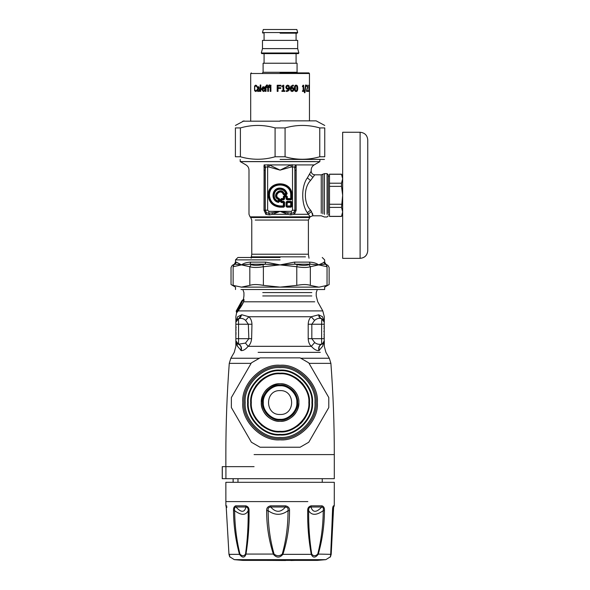 <?xml version="1.0" encoding="UTF-8"?>
<svg xmlns="http://www.w3.org/2000/svg" width="590" height="590" viewBox="0 0 590 590"><rect width="100%" height="100%" fill="white"/><g stroke="black" fill="none" stroke-linecap="round" stroke-linejoin="round"><path stroke-width="0.89" d="M323.954 334.523L324.301 335.172L323.954 334.523M323.954 331.167L323.954 331.75M323.954 328.394L324.301 327.752L323.954 328.394M236.207 327.339L235.86 326.594L236.207 327.339M241.996 302.183L241.745 301.778C241.465 303.444 237.844 309.381 237.025 310.193L237.291 309.853M236.45 310.613L241.627 301.335L239.326 306.815L236.45 310.613L237.475 309.595M323.954 336.897L324.301 337.635M323.954 326.58L324.301 326.963M324.227 321.454L324.183 342.414M322.516 316.742L318.696 314.809L320.075 317.826L323.74 320.252L322.516 316.742C324.884 316.742 324.884 316.742 322.516 316.742L324.301 322.184L321.616 318.696L319.065 316.904L318.696 314.809L311.203 316.742C309.367 318.46 308.364 320.953 308.194 324.227L308.194 338.69C308.378 342.067 309.425 344.612 311.336 346.33C314.035 349.376 316.579 350.799 318.954 350.6L322.59 346.33L323.836 342.502M324.198 341.595L324.294 340.895M323.534 342.952L322.59 346.33C324.861 346.33 324.861 346.33 322.59 346.33L324.301 340.732L323.534 342.952L322.339 343.948M300.937 358.241L329.316 358.241L325.916 352.355L324.301 346.33L324.301 340.732L322.324 343.955M321.838 344.162L321.616 344.206C318.88 344.619 316.579 344.066 314.699 342.539L311.83 338.69L321.616 338.69L321.616 344.206C319.072 345.386 318.18 347.517 318.954 350.6M324.124 341.846L324.271 341.204M236.118 320.842L235.86 322.184L241.775 314.743L237.645 316.742L235.86 322.162L235.86 340.732L237.571 346.33L236.627 342.952L238.544 344.206L245.469 343.078L248.84 338.69L248.331 324.227L245.602 320.392C243.559 318.548 241.317 317.951 238.891 318.6L236.701 319.869L236.14 320.798M235.941 342.104L235.86 340.732L236.627 342.952L235.86 340.732L238.331 344.162M238.168 344.103L237.379 343.682M236.627 342.952L237.571 346.33C235.299 346.33 235.299 346.33 237.571 346.33L237.32 345.991M236.892 345.298L236.199 343.55M241.804 302.464L241.354 302.11L241.782 302.176L241.627 301.335M236.819 309.927L241.199 302.021M236.848 310.436L237.202 311.07L240.167 306.062L242.276 301.173L242.276 300.642L241.819 300.863L236.184 311.1L236.619 312.545L235.86 316.742L235.875 321.911M237.571 346.33L241.207 350.593C243.434 350.696 245.735 349.273 248.102 346.33L311.336 346.33L314.699 342.539M319.345 350.46C318.475 347.451 319.293 345.356 321.816 344.169M236.752 311.911L238.124 310.539C238.677 309.957 241.465 306.653 243.633 301.837L243.913 300.089L242.084 301.49L243.338 299.543M236.583 311.1L236.723 312.007L237.541 311.232L237.659 311.645L238.124 310.539M235.934 321.454L236.833 319.721M237.814 318.976L238.544 318.696L238.544 344.206C241.089 345.386 241.981 347.517 241.207 350.593M240.816 350.453C241.686 347.444 240.868 345.349 238.345 344.169M245.602 320.392L248.869 316.742C250.743 318.423 251.775 320.923 251.967 324.227L251.62 338.69C251.244 342.178 250.072 344.722 248.102 346.33L245.469 343.078M236.435 311.1L237.062 310.436L237.209 311.055M241.826 301.335L241.981 302.176M241.812 301.652L241.959 302.39L241.812 301.652M322.863 319.301L323.394 319.795M324.294 322.066L324.043 320.842M321.27 318.6C318.829 317.944 316.594 318.563 314.566 320.451L311.83 324.227L311.83 338.69L308.194 338.69M238.891 318.6L241.775 314.743L248.869 316.742L311.203 316.742L314.566 320.451M235.86 322.133L235.889 321.749M236.693 319.876L237.645 316.742C235.277 316.742 235.277 316.742 237.645 316.742M237.298 319.301L238.544 318.696M236.878 312.014L236.863 312.545L237.659 311.645M251.62 338.69L235.86 338.69M237.062 310.436L237.379 310.023L238.094 311.078M237.379 310.023L239.99 306.055L242.084 301.49M239.429 305.214L239.134 305.775M241.258 315.916L240.078 317.833M241.59 301.32L242.276 301.173M324.301 322.184L324.301 316.742L322.789 310.901L238.227 310.901L243.633 301.837M262.026 301.792L314.721 301.792L243.736 301.792L244.046 299.912L242.114 301.394M244.046 299.912L243.486 299.307M244.039 299.816L243.766 299.285M332.649 509.266L334.279 505.822L334.301 482.31L225.859 482.31L225.881 505.822L226.567 507.636M285.471 505.822L285.442 507.002C287.632 507.26 288.488 508.484 288.023 510.682C288.097 525.52 286.172 539.983 282.271 554.069L282.905 554.342C279.778 558.015 276.622 558.015 273.428 554.342C268.856 540.197 266.599 525.661 266.665 510.726C266.429 508.108 267.757 506.471 270.655 505.822L285.471 505.822C288.407 506.471 289.756 508.108 289.52 510.726C289.602 525.646 287.396 540.189 282.905 554.342L311.262 554.342C308.666 540.197 307.464 525.661 307.678 510.726C307.53 508.108 308.688 506.471 311.151 505.822L310.967 507.002C312.781 512.74 316.38 512.74 321.779 507.002C323.217 507.26 323.704 508.484 323.231 510.682C323.136 525.52 321.307 539.983 317.745 554.069C315.444 556.267 313.43 556.267 311.719 554.069C309.499 539.998 308.481 525.535 308.666 510.682C308.445 508.484 309.212 507.26 310.967 507.002L321.779 507.002L322.029 505.822C323.836 506.471 324.648 508.108 324.441 510.726C324.345 525.646 322.265 540.189 318.217 554.342C315.252 558.015 312.929 558.015 311.262 554.342L311.719 554.069M317.745 554.069L330.835 554.342C329.994 558.015 330.112 558.015 331.189 554.342C330.112 558.015 329.994 558.015 330.835 554.342L332.517 510.726C332.546 508.108 332.863 506.471 333.453 505.822L332.812 507.747M226.708 505.822L226.147 505.822L228.972 554.342L239.488 554.342C235.624 540.197 233.633 525.661 233.515 510.726C233.323 508.108 234.046 506.471 235.676 505.822L235.941 507.002C241.214 512.74 244.555 512.74 245.964 507.002C247.623 507.26 248.353 508.484 248.161 510.682C248.353 525.52 247.476 539.983 245.514 554.069C243.972 556.267 242.106 556.267 239.924 554.069C236.524 539.998 234.768 525.535 234.65 510.682C234.201 508.484 234.628 507.26 235.941 507.002L245.964 507.002L245.757 505.822C248.102 506.471 249.201 508.108 249.069 510.726C249.282 525.646 248.243 540.189 245.934 554.342C244.489 558.015 242.335 558.015 239.488 554.342L239.924 554.069M228.972 554.342L228.972 554.342C230.041 558.015 230.166 558.015 229.326 554.342M226.147 505.822L228.964 554.283L229.724 556.776L234.304 559.652L325.857 559.652L330.43 556.783L331.197 554.283L333.593 507.636M307.678 510.726L308.666 510.682C311.564 515.513 316.417 515.513 323.231 510.682L324.441 510.726M330.629 555.633L332.598 510.711L332.959 507.12L333.689 507.002M333.475 507.828L331.152 554.069C330.621 556.267 330.518 556.267 330.85 554.069M245.514 554.069L274.062 554.069C270.087 539.998 268.126 525.535 268.17 510.682C267.69 508.484 268.538 507.26 270.707 507.002C275.714 512.74 280.626 512.74 285.442 507.002L270.707 507.002L270.655 505.822M266.665 510.726L268.17 510.682C274.896 515.513 281.511 515.513 288.023 510.682L289.52 510.726M233.515 510.726L234.65 510.682C241.266 515.513 245.772 515.513 248.161 510.682L249.069 510.726M227.025 507.002L226.479 507.017M325.857 559.652L317.427 560.382L242.726 560.382L234.304 559.652M282.271 554.069C279.549 556.267 276.813 556.267 274.062 554.069M332.583 511.56L333.166 510.682M285.634 560.5L264.77 560.382M237.977 482.31L237.977 478.689M233.153 482.31L233.153 478.689M225.918 478.689L334.301 478.689L222.297 478.689L222.297 466.646L225.918 466.646L225.918 478.689M280.08 120.862L316.151 120.862L280.08 120.862M240.395 156.77L235.403 156.77C235.403 160.089 235.403 160.089 235.403 156.77L235.403 127.927C235.403 124.608 235.403 124.608 235.403 127.927L240.395 127.927L240.395 156.77C251.959 160.089 263.524 160.089 275.088 156.77L285.073 156.77C296.637 160.089 308.201 160.089 319.765 156.77L324.758 156.77C324.758 160.089 324.758 160.089 324.758 156.77L324.758 127.927L319.765 127.927C308.201 124.608 296.637 124.608 285.073 127.927L275.088 127.927C263.524 124.608 251.959 124.608 240.395 127.927M324.758 127.927C324.758 124.608 324.758 124.608 324.758 127.927M280.08 159.418L324.456 159.418L280.08 159.418M319.765 156.77L319.765 127.927M285.073 127.927L285.073 156.77M275.088 156.77L275.088 127.927M328.792 397.549L328.792 407.543L308.762 442.235L300.111 447.227L260.05 447.227L251.399 442.235L231.369 407.543L231.369 397.549L251.399 362.857L260.05 357.865L300.111 357.865L308.762 362.857L328.792 397.549L308.762 362.857M247.638 402.542C246.192 386.494 264.032 368.654 280.08 370.107C296.128 368.654 313.969 386.494 312.523 402.542C313.969 418.598 296.128 436.438 280.08 434.985C264.032 436.438 246.192 418.598 247.638 402.542M308.762 442.235L328.792 407.543M231.369 407.543L251.399 442.235M251.399 362.857L231.369 397.549M240.956 287.124L319.205 287.124L327.037 285.376C329.81 284.262 329.81 284.262 327.037 285.376L327.044 266.739M327.037 266.732C329.817 267.72 329.817 267.72 327.037 266.732L326.137 264.644L327.037 266.732L318.689 264.895L310.163 264.202L309.005 264.644L310.34 266.732C307.206 267.72 302.685 267.72 296.777 266.732L297.22 264.644L294.926 264.202L280.08 264.895L294.535 262.115L309.374 262.115C313.297 262.284 316.402 263.206 318.689 264.895L324.662 262.115L325.864 264.202L327.929 265.389L329.132 267.477L329.132 284.535L324.662 287.124L324.662 289.528L240.956 289.528M326.137 264.644C328.512 265.633 328.512 265.633 326.137 264.644L325.009 264.202L318.689 264.895L310.34 266.732L310.34 285.376C307.206 284.262 302.685 284.262 296.777 285.376L296.777 266.732L280.08 264.895L265.235 264.202L262.941 264.644L263.383 266.732C257.476 267.72 252.948 267.72 249.821 266.732L251.156 264.644L249.998 264.202L241.472 264.895L235.152 264.202L234.024 264.644L233.124 266.732C230.343 267.72 230.343 267.72 233.124 266.732L233.124 285.376C230.351 284.262 230.351 284.262 233.124 285.376L241.472 287.124L249.821 285.376L249.821 266.732L241.472 264.895C243.758 263.206 246.863 262.284 250.787 262.115L265.625 262.115L280.08 264.895L263.383 266.732L263.383 285.376C257.476 284.262 252.955 284.262 249.821 285.376M263.383 285.376L280.08 287.124L296.777 285.376M310.34 285.376L318.689 287.124M235.152 264.202C234.016 264.202 234.016 264.202 235.152 264.202L236.332 262.115L241.472 264.895L233.124 266.732M294.535 262.115L294.926 264.202L310.163 264.202L309.374 262.115M325.009 264.202C326.145 264.202 326.145 264.202 325.009 264.202L323.829 262.115M250.787 262.115L249.998 264.202L265.235 264.202L265.625 262.115M236.332 262.115L235.499 262.115L235.499 259.888L237.91 257.483L280.08 257.483M342.657 132.263L342.657 258.354L342.657 132.263L360.099 132.263C364.745 132.721 367.297 135.272 367.754 139.918L367.754 250.698C367.268 255.315 364.716 257.867 360.099 258.354L360.099 258.354C364.745 257.896 367.297 255.345 367.754 250.698L367.754 250.698M305.458 256.849C310.134 256.849 310.134 256.849 305.458 256.849L251.163 256.849L305.458 256.849M328.276 215.793L327.067 216.995L324.441 216.995L321.255 215.793L312.663 215.793L310.104 216.855L307.361 212.739C301.188 204.369 301.188 186.256 307.361 177.878L311.166 171.211L311.166 170.127C311.24 167.855 312.243 166.115 314.175 164.912L296.069 164.912L294.572 167L291.231 167L280.08 170.127L269.313 164.912L268.929 167L265.589 167L265.124 170.127L265.124 210.32L266.282 212.658L268.834 213.329L280.08 211.36L287.603 214.295L290.531 214.893L294.44 214.295L293.879 212.658L295.037 210.32L295.037 170.127L294.572 167M312.449 213.285C313.342 217.15 313.01 216.537 311.446 211.449L308.179 214.295L294.44 214.295L296.165 210.32L296.165 170.127C315.901 170.127 315.901 170.127 296.165 170.127L296.069 164.912L264.091 164.912L263.995 210.32L265.965 214.421L269.63 214.893L272.558 214.295L271.968 212.828M308.43 213.691L308.179 214.295L307.479 212.975M294.196 214.421L293.879 212.658M290.531 214.893L291.327 213.329L293.709 212.776L294.889 210.173L294.889 168.054L296.269 166.668M269.63 214.893L268.834 213.329L268.834 211.36L280.08 211.36L291.327 213.329L291.327 211.36L292.515 210.173L296.165 210.32M291.327 211.36L280.08 211.36L272.558 214.295L287.603 214.295L288.193 212.828M265.965 214.421L266.451 212.776L265.271 210.173L263.995 210.32M265.721 214.295C243.758 214.295 243.758 214.295 265.721 214.295L266.282 212.658M311.446 211.449L310.532 210.129C303.644 203.004 303.644 187.613 310.532 180.488L314.78 174.824C312.582 174.611 311.38 173.408 311.166 171.211M291.231 167L290.848 164.912L280.08 170.127L268.929 167M263.892 166.668L265.271 168.054L265.271 210.173L267.646 210.173L268.834 211.36M264.091 164.912C240.307 164.912 240.307 164.912 264.091 164.912L265.589 167M268.067 164.669L267.646 166.756L267.646 210.173M292.094 164.669L292.515 166.756L292.515 210.173M315.082 161.572C321.528 161.572 321.528 161.572 315.082 161.572L240.196 161.572L245.986 164.912C247.918 166.115 248.921 167.855 248.995 170.127L248.995 214.295L250.057 216.847L310.104 216.847L308.393 220.063L255.234 220.063M324.441 214.34L324.441 173.622L327.067 173.622L327.067 214.34M278.915 201.102L278.406 201.102C272.145 199.656 273.089 189.56 279.512 189.309C282.654 189.25 284.771 190.695 285.87 193.638L284.247 193.638C280.877 185.85 270.626 196.109 278.406 199.479L278.266 201.588L278.672 202.075L279.291 201.573L278.937 198.734C272.233 196.16 280.936 187.458 283.51 194.169L286.342 194.516L285.87 193.638L286.364 193.498L285.87 194.147L283.775 193.83L284.247 193.638L283.989 194.855L286.342 194.855L286.843 193.904L286.364 193.498C284.793 186.698 273.841 187.731 273.568 194.7C273.509 198.1 275.073 200.401 278.266 201.588L278.915 201.102L279.631 201.573L279.631 199.221L278.406 199.479L278.598 199.007L278.915 201.102M286.106 202.186L287.33 202.215L286.991 205.954L287.33 202.554L290.723 202.554L290.723 205.954L286.991 205.954L286.961 206.662L291.438 206.323L291.438 202.186L286.615 202.186L286.615 206.323L286.106 206.323L286.961 207.179L291.091 207.179L291.947 206.323L291.947 202.186L291.091 201.338L286.961 201.338L286.106 202.186L286.106 206.323M291.091 207.179L290.723 205.954L287.33 206.294L286.961 207.179M286.961 201.338L287.33 202.215L291.062 202.554L291.062 205.954L291.947 206.323M291.091 201.338L290.723 202.554L291.947 202.186M280.53 201.706L281.386 202.554L283.348 202.554L283.348 205.954L280.08 205.954C273.664 205.276 270.117 201.728 269.438 195.312C268.848 181.587 291.312 181.587 290.723 195.312L290.723 198.579L287.33 198.579L287.33 196.61L286.475 195.762L284.203 195.762L283.348 196.61L283.348 198.579L281.386 198.579L280.53 199.435L280.53 201.706L281.246 201.338L281.246 199.804L281.755 199.287L284.063 198.948L284.063 196.979L284.572 196.47L286.106 196.47L286.615 196.979L286.961 199.287L291.091 199.287L291.438 195.312C290.715 188.461 286.924 184.677 280.08 183.955C265.441 183.328 265.441 207.289 280.08 206.662L284.063 206.323L284.063 202.186L281.246 201.338L281.755 201.338L281.755 199.804L283.724 199.804L284.572 198.948L284.572 196.979L286.106 196.979L286.106 198.948L286.961 199.804L291.091 199.804L291.947 198.948L291.947 195.312C292.596 180.009 267.565 180.009 268.214 195.312C268.966 202.466 272.927 206.419 280.08 207.179L283.724 207.179L284.572 206.323L284.572 202.186L283.724 201.338L281.755 201.338L281.386 202.215L284.572 202.186M281.386 198.579L281.755 199.804L280.87 199.435L280.87 201.706L281.386 202.554M284.203 195.762L283.348 198.919L283.724 199.804M280.53 199.435L283.348 198.579L284.572 198.948M284.572 206.323L283.348 206.294L283.724 201.338M280.08 207.179L280.08 206.294L283.348 206.294L283.724 207.179M280.08 205.954L280.08 206.294C265.913 206.898 265.913 183.719 280.08 184.323C286.703 185.024 290.369 188.682 291.062 195.312L290.723 198.919L286.106 198.948M287.33 196.61L286.961 199.804M291.091 199.804L290.723 198.579L291.947 198.948M286.475 195.762L286.106 196.979L286.615 196.979L286.991 196.61L286.475 196.101L284.203 196.101L284.572 196.979L283.348 196.61M278.598 199.007L279.048 198.41C272.971 196.087 280.855 188.203 283.185 194.272L283.775 193.83C280.788 186.927 271.702 196.013 278.598 199.007M286.342 194.855L286.843 193.904C285.663 186.226 273.31 187.074 273.192 194.84C273.244 198.594 275.073 201.006 278.672 202.075L279.631 201.573M327.067 173.622L328.276 174.824L328.276 213.285M329.5 174.271L329.5 216.346L341.507 216.346L342.657 211.876L341.507 207.4L342.657 195.312L341.507 186.359L341.507 183.217L342.657 178.748L341.507 174.271L329.5 174.271M329.5 176.181L328.276 176.181M329.5 204.258L341.507 204.258M341.507 186.359L329.5 186.359M341.507 207.4L329.5 207.4M329.5 183.217L341.507 183.217M309.108 85.262L309.455 89.385M309.079 91.384L309.411 85.262M309.079 86.111L309.389 91.384M309.455 91.384L309.389 86.111M307.611 90.676L307.611 91.384M306.881 85.137L307.53 86.819L306.512 90.676L307.906 90.676L307.906 91.384L306.468 91.384L307.538 86.863L307.147 85.845L306.52 86.376L306.52 85.506L307.169 85.137L307.818 86.819L306.793 90.676M304.02 90.764L304.02 91.384M303.017 85.248L303.393 85.248L303.393 90.764L304.27 90.764L304.27 91.384L302.456 91.384L302.456 90.764L303.164 90.764L303.164 86.656L302.456 86.656L302.456 86.096L303.253 85.248L303.644 85.248L303.644 90.764M296.114 90.838L296.866 90.189L296.858 86.457L296.114 85.823L295.339 86.465L295.339 90.174L296.114 90.838L295.339 90.174M295.177 90.174L295.184 86.465L296.114 85.823M295.951 85.144C297.028 85.137 297.559 86.199 297.53 88.323C297.552 90.484 297.028 91.553 295.951 91.516M296.114 85.144C297.205 85.137 297.744 86.199 297.714 88.323C297.736 90.484 297.205 91.553 296.114 91.516C294.985 91.531 294.432 90.469 294.44 88.33C294.432 86.162 294.993 85.1 296.114 85.144M292.153 90.845L293.156 89.437L292.78 88.367L291.062 88.493L291.453 90.499L292.153 90.845L291.453 90.499M291.062 88.493L292.072 88.161M290.951 88.493L291.335 90.499M292.109 87.475L293.164 87.844L293.754 89.4L293.245 90.941L292.028 91.516M292.706 85.86L290.951 87.903L292.234 87.475L293.304 87.844L293.894 89.4L293.385 90.941L292.153 91.516L290.907 90.963L290.28 88.699L290.899 86.14L293.422 85.233L293.422 86.022L292.706 85.86L291.062 87.903M292.669 85.152L293.289 85.233L293.422 86.022M288.82 88.161L288.421 86.162L287.684 85.808L286.607 87.217L287.013 88.286L288.82 88.161M287.773 88.5L286.947 88.286L286.541 87.217L287.684 85.808M288.82 88.751L287.596 89.178L286.445 88.817L285.796 87.254L286.356 85.72L287.691 85.144L288.989 85.69L289.624 87.962L288.982 90.528L286.312 91.421L286.312 90.631L287.101 90.794L288.82 88.751L287.514 89.178M287.61 85.144L288.901 85.69L289.528 87.962L288.894 90.528L286.917 91.509M286.312 90.631L287.101 90.794M280.847 85.262L280.847 85.993L278.008 85.993L278.008 87.718L280.737 87.718L280.729 88.441L278.008 88.441L278.008 91.384L277.197 91.384L277.197 85.262L280.855 85.262L280.855 85.993M277.226 91.384L277.226 85.262M280.737 87.718L280.737 88.441M270.264 91.384L270.264 86.796M270.899 86.796L270.899 91.384L270.161 91.384L270.161 86.796L270.899 86.796M265.522 91.384L265.522 87.431L264.917 87.431L264.917 86.796L265.522 86.796L266.864 84.953M265.08 87.431L265.08 86.796M265.367 86.796L266.724 84.953L267.432 85.026L267.536 85.734L266.82 85.631L266.024 86.642L267.159 86.796L267.159 87.431L266.046 87.431L266.046 91.384L265.367 91.384L265.367 87.431M267.432 85.734L266.82 85.631M263.774 87.659L264.158 88.581L263.059 87.298L262.019 88.581L263.995 88.581M263.944 87.659L263.059 87.298M263.243 90.816L264.681 90.263L264.556 91.103L263.251 91.494L261.407 89.112L263.096 86.664L264.195 87.173L264.63 89.171L262.019 89.171L263.243 90.816L264.519 90.263M263.428 91.494L261.606 89.112L263.273 86.664M256.569 90.491L256.746 90.971L255.64 91.494L254.6 90.69L254.6 86L255.647 85.159L256.746 85.675L256.952 86.656L255.898 85.852L254.917 86.479L254.644 88.33L254.932 90.181L255.647 90.794L256.952 89.997M255.898 91.494L254.865 90.69L254.496 88.33L254.865 86L255.905 85.159M255.647 90.794L256.326 90.491M256.709 86.656L255.647 85.852M258.044 90.801L259.091 90.255L258.87 88.979L257.941 89.171L257.476 90.005L258.044 90.801L258.87 90.255M259.091 90.255L258.87 88.979M259.091 91.384L258.87 90.897L257.86 91.516L256.975 90.056L257.506 88.714L258.87 88.367L258.656 87.519L257.211 87.681L257.211 86.892L259.054 87.025L259.408 91.384L258.87 90.897M257.211 87.681L257.447 86.892L258.346 86.686M258.096 91.516L257.218 90.056L257.742 88.714L259.091 88.367L258.877 87.519L258.11 87.372M260.411 91.384L260.411 84.99M260.787 84.99L260.787 91.384L260.205 91.384L260.205 84.99L260.787 84.99M267.875 91.384L267.875 87.431L267.277 87.431L267.277 86.796L267.875 86.796L269.276 84.953M267.41 87.431L267.41 86.796M267.742 86.796L269.165 84.953L269.903 85.026L269.969 85.734L269.261 85.631L268.428 86.642L269.615 86.796L269.615 87.431L268.45 87.431L268.45 91.384L267.742 91.384L267.742 87.431M269.866 85.734L269.261 85.631M270.22 86.029L270.22 85.226M270.95 85.226L270.95 86.029L270.117 86.029L270.117 85.226L270.95 85.226M284.8 90.764L284.8 91.384M283.738 85.248L283.738 90.764L284.852 90.764L284.852 91.384L281.887 91.384L281.887 90.764L282.994 90.764L282.994 86.656L281.887 86.656L281.887 86.096L283.148 85.248L283.775 85.248L283.775 90.764M305.561 84.99L304.344 92.719M305.827 84.99L304.971 92.719L304.595 92.719L305.827 84.99M308.902 90.764L308.504 91.384M308.504 85.262L308.902 85.889M309.204 90.764L308.806 91.384L309.204 90.764M308.806 90.764L308.954 85.889L309.094 90.764M308.806 85.889L308.806 85.262L309.094 85.889M309.462 88.581L309.462 73.507L250.698 73.507L250.698 120.862M297.065 72.282L263.096 72.282L263.096 63.226L297.065 63.226L297.065 72.282L297.677 72.895L308.85 72.895L280.08 72.895M264.077 53.616L264.077 63.226M280.08 53.616L261.783 53.616L298.378 53.616L298.857 52.997L261.304 52.997L261.783 53.616M297.677 48.609L297.677 40.393L262.484 40.393L262.484 48.609L297.677 48.609L298.857 52.997M262.484 48.609L261.304 52.997M264.077 33.173L264.077 40.393M280.08 33.173L297.19 33.173L297.662 32.553L262.498 32.553L262.97 33.173M262.498 32.553L263.317 29.5L296.844 29.5L297.662 32.553M298.488 379.65L297.957 379.23M299.949 380.904L300.583 381.501M305.509 387.829L304.27 385.875L305.509 387.829M307.892 393.08L308.386 394.673M307.943 393.22L308.142 393.84M308.098 393.714L308.607 395.514M307.692 392.512L308.024 393.471M308.157 393.899L308.039 393.523M308.01 393.434L308.718 396.001M308.26 394.238L308.032 393.508M308.312 394.422L307.906 393.117M308.725 396.023L308.622 395.588M309.278 405.832L308.718 409.121M309.19 406.495L308.88 408.346M309.337 405.234L309.226 406.245M309.167 406.694L309.108 407.078M309.226 406.215L309.042 407.483M309.33 405.33L309.263 405.913M309.263 405.964L309.33 405.271M308.998 407.72L308.806 408.715M309.086 407.233L309.175 406.628M306.011 416.356L307.021 414.269L306.011 416.356M302.427 421.614L300.812 423.362M302.257 421.813L302.95 420.995M300.384 423.782L301.114 423.052M301.667 422.47L301.092 423.082M291.254 429.719L290.295 430.095L291.254 429.719M288.599 430.663L287.817 430.884M269.254 429.859L268.472 429.535M268.391 429.498L267.344 429.019M268.701 429.631L267.314 429.004M268.502 429.55L267.853 429.262M262.528 426.105L261.046 424.925L262.528 426.105M261.901 425.626L261.046 424.925L261.901 425.626M255.463 418.583L255.964 419.328M253.294 414.623L253.029 414.003M253.678 415.434L253.014 413.966M253.331 414.704L253.766 415.618M252.985 413.907L252.83 413.531M253.892 415.862L253.553 415.168M253.169 414.327L253.906 415.891M252.527 412.742L252.763 413.369L252.527 412.742M251.679 410.057L251.923 410.928M251.259 408.258L251.554 409.563M251.524 409.46L251.369 408.781L251.524 409.46M251.782 410.448L251.628 409.866M252.291 412.086L252.085 411.451L252.291 412.086M251.945 411.001L252.085 411.459M251.377 408.826L251.488 409.305M251.547 409.549L251.701 410.153M250.846 399.659L250.772 400.47M252.424 392.63L252.173 393.36L252.424 392.63M253.914 389.186L254.268 388.508M253.862 389.289L254.216 388.618M256.008 385.705L256.746 384.695M255.477 386.487L256.68 384.783M256.112 385.558L255.64 386.236M256.001 385.713L256.879 384.518M255.618 386.273L255.367 386.664M263.096 378.574L264.283 377.777M265.382 377.106L264.482 377.652M262.277 379.171L262.83 378.765M266.12 376.693L265.456 377.069M263.819 378.079L264.526 377.622M260.441 380.69L259.202 381.877M259.755 381.332L260.647 380.513M261.643 379.672L260.95 380.248M259.983 381.118L260.574 380.579M261.245 379.997L260.81 380.373M258.442 382.674L257.926 383.249L258.442 382.674M252.808 391.627L253.302 390.462M253.641 389.739L253.412 390.211L253.641 389.739M252.763 391.731L253.412 390.211M252.439 392.579L252.159 393.412L252.439 392.579M250.765 404.467L250.949 406.355M250.839 405.367L250.934 406.245M250.853 405.529L250.765 404.452M265.935 428.296L266.555 428.628M264.475 427.44L263.892 427.064M275.471 431.563L276.238 431.674L275.471 431.563M275.287 431.533L276.238 431.674L275.287 431.533M274.667 431.423L273.908 431.268L274.667 431.423M286.29 431.261L287.079 431.076M286.393 431.238L287.028 431.091M283.348 431.74L283.908 431.674L283.348 431.74M286.349 431.246L284.299 431.622M283.274 431.755L283.96 431.666M285.169 431.482L284.343 431.615M283.945 431.666L283.281 431.747M298.665 425.294L299.263 424.8M298.031 425.803L297.412 426.268L298.031 425.803M305.229 417.735L304.787 418.443M305.391 417.462L304.787 418.435M304.049 419.534L303.717 419.992L304.049 419.534M304.27 419.217L305.738 416.865M304.764 418.48L304.293 419.18M307.847 412.145L307.685 412.602M307.324 391.546L305.745 388.25L307.324 391.546M306.306 389.304L305.804 388.353M302.095 383.094L303.385 384.658M302.309 383.338L302.788 383.906M302.257 383.279L303.068 384.252M302.242 383.257L301.689 382.637M303.791 385.204L303.481 384.776L303.791 385.204M301.822 382.785L301.453 382.386L301.822 382.785M302.346 383.375L302.81 383.928M301.748 382.704L303.208 384.422M303.334 384.592L303.703 385.071M295.406 377.482L295.937 377.814M296.195 377.983L296.763 378.36M296.519 378.197L297.176 378.655M294.639 377.025L297.146 378.632M296.099 377.917L295.332 377.438M280.08 431.924C294.617 433.237 310.775 417.078 309.462 402.542C310.775 388.006 294.617 371.855 280.08 373.168C265.544 371.855 249.386 388.006 250.698 402.542C249.386 417.078 265.544 433.237 280.08 431.924M280.08 414.482C295.472 415.139 295.472 389.953 280.08 390.61C264.689 389.953 264.689 415.139 280.08 414.482M282.374 419.992L283.879 419.726M280.08 419.306C288.37 420.058 297.589 410.839 296.844 402.542C297.589 394.253 288.37 385.034 280.08 385.786C271.791 385.034 262.572 394.253 263.317 402.542C262.572 410.839 271.791 420.058 280.08 419.306M254.084 454.595L334.301 454.595L334.301 478.689M254.084 466.646L225.918 466.646M309.049 363.359L330.894 363.359C333.18 393.729 334.316 424.144 334.301 454.595M259.224 358.241L230.845 358.241L229.267 363.359L251.111 363.359M324.301 324.227L321.616 324.227L321.616 338.69L324.301 338.69M235.86 324.227L251.967 324.227M321.786 318.74L321.616 324.227L308.194 324.227M258.11 352.355L320.304 352.355L258.11 352.355M262.749 295.944L311.8 295.944L262.749 295.944M262.749 292.581L311.8 292.581L262.749 292.581M307.84 501.589L225.859 501.589M311.151 505.822L322.029 505.822M333.453 505.822L334.014 505.822M235.676 505.822L245.757 505.822M260.957 560.382L256.643 559.652M280.08 121.186L242.785 121.186L280.08 121.186M244.009 402.542C242.402 384.702 262.233 364.863 280.08 366.479C297.928 364.863 317.759 384.702 316.151 402.542C317.759 420.39 297.928 440.228 280.08 438.613C262.233 440.228 242.402 420.39 244.009 402.542M317.376 402.542C319.043 384.097 298.533 363.588 280.08 365.254C261.628 363.588 241.118 384.097 242.785 402.542C241.118 420.995 261.628 441.504 280.08 439.838C298.533 441.504 319.043 420.995 317.376 402.542M245.189 402.542C243.633 419.807 262.816 438.99 280.08 437.433C297.338 438.99 316.528 419.807 314.971 402.542C316.528 385.285 297.338 366.095 280.08 367.659C262.816 366.095 243.633 385.285 245.189 402.542M234.024 264.644L233.994 264.659C231.649 265.633 231.649 265.633 234.024 264.644M251.156 264.644C253.899 265.633 257.83 265.633 262.941 264.644M297.22 264.644C302.331 265.633 306.262 265.633 309.005 264.644M235.499 259.888L280.08 259.888M360.099 132.263L360.099 258.354L342.657 258.354M251.163 258.206L251.768 254.224L308.393 254.224L308.393 220.063M251.768 254.224L251.768 220.063L250.706 217.504L309.455 217.504M310.532 210.129L307.361 212.739M263.995 170.127C244.26 170.127 244.26 170.127 263.995 170.127L265.124 170.127M312.803 177.332L309.389 174.161M310.532 180.488L307.361 177.878M296.165 170.127L295.037 170.127M319.964 159.418L319.839 161.645L240.322 161.645M321.255 213.285L321.255 174.824L314.78 174.824M322.848 213.816L322.848 174.227L321.255 174.824M290.723 195.312L291.947 195.312M279.631 199.221L279.048 198.41M287.175 193.83C286.054 190.054 283.524 188.136 279.586 188.077C271.437 188.203 270.552 201.175 278.605 202.407M283.185 194.272L283.989 194.855M280.08 431.312C265.847 432.595 250.027 416.776 251.311 402.542C250.027 388.316 265.847 372.489 280.08 373.78C294.314 372.489 310.134 388.316 308.85 402.542C310.134 416.776 294.314 432.595 280.08 431.312M280.08 434.373C295.826 435.796 313.334 418.295 311.911 402.542C313.334 386.797 295.826 369.296 280.08 370.719C264.335 369.296 246.827 386.797 248.25 402.542C246.827 418.295 264.335 435.796 280.08 434.373M280.08 421.319C289.366 422.16 299.691 411.835 298.857 402.542C299.691 393.257 289.366 382.932 280.08 383.773C270.795 382.932 260.47 393.257 261.304 402.542C260.47 411.835 270.795 422.16 280.08 421.319M280.08 420.124C288.776 420.913 298.444 411.245 297.662 402.542C298.444 393.847 288.776 384.178 280.08 384.968C271.385 384.178 261.717 393.847 262.498 402.542C261.717 411.245 271.385 420.913 280.08 420.124M229.267 363.359C226.98 393.729 225.845 424.144 225.859 454.595L225.859 466.646M324.102 334.434L324.301 335.172M324.102 328.483L324.301 327.752M235.993 332.9L235.86 333.387L235.993 332.9M236.074 332.782L235.86 333.387M236.074 330.135L235.86 329.53M236.074 334.139L235.86 333.534M236.074 328.778L235.86 329.382M236.074 327.207L235.86 326.602M329.316 358.241L330.894 363.359M235.97 341.625L235.867 340.895M230.845 358.241L234.245 352.355L235.86 346.33L235.86 340.732M242.844 289.528L243.936 292.581L243.936 295.944L243.456 299.307L241.996 300.642M322.789 310.901L317.737 301.792L316.225 295.944L316.225 292.581L317.317 289.528M295.391 560.382L290.922 560.5M322.251 478.689L322.251 482.31M233.094 478.689L233.094 482.31M222.246 478.689L222.246 466.646M235.403 125.456L244.009 120.862M324.758 125.456L316.151 120.862M235.499 289.528L235.499 287.124L231.029 284.535L231.029 267.477L232.231 265.389L234.296 264.202L235.499 262.115M324.662 262.115L324.662 259.888L322.251 257.483M308.998 258.206L308.393 254.224M250.706 217.504L250.057 216.847M319.839 161.645L314.175 164.912M322.848 174.227L324.441 173.622M240.196 159.418L240.196 161.572M329.5 214.436L328.276 214.436M342.657 214.436L341.507 216.427L329.5 216.427M342.657 176.181L341.507 174.19L329.5 174.19M309.462 120.862L309.462 90.167M250.698 73.507L251.311 72.895M309.462 73.507L308.85 72.895M263.096 72.282L262.484 72.895M296.084 53.616L296.084 63.226M296.084 33.173L296.084 40.393M298.872 402.542C299.484 393.021 289.948 382.46 277.912 383.884C266.702 386.31 261.2 393.257 261.414 404.718C262.284 410.891 265.382 415.596 270.714 418.834C275.449 421.452 280.412 422.012 285.604 420.508C293.953 417.41 298.378 411.429 298.872 402.542M297.677 402.542C298.252 393.626 289.321 383.736 278.045 385.064C272.27 385.875 267.86 388.781 264.829 393.773C260.367 404.806 263.029 413.074 272.831 418.575C277.661 420.663 282.499 420.663 287.33 418.575C293.923 415.249 297.367 409.91 297.677 402.542"/></g></svg>
